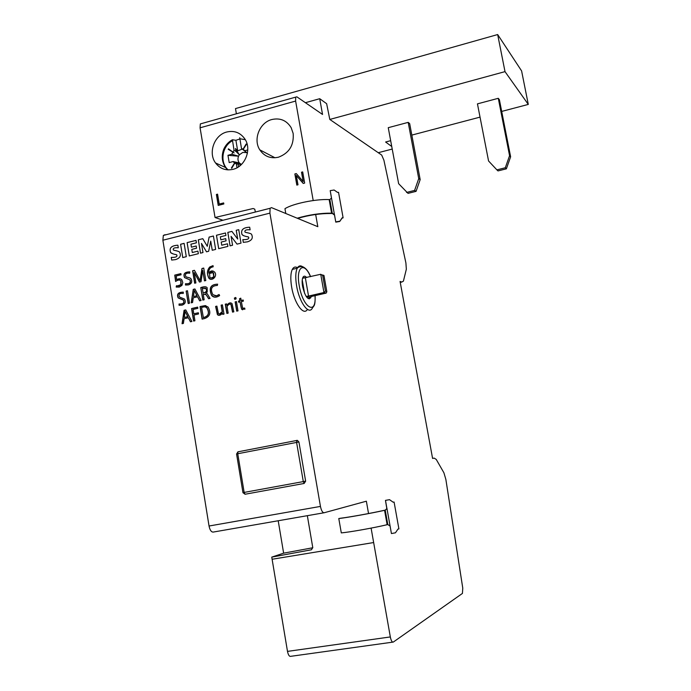 <?xml version="1.0" encoding="UTF-8"?>
<svg xmlns="http://www.w3.org/2000/svg" width="691" height="691" viewBox="0 0 691 691"><rect width="100%" height="100%" fill="white"/><g stroke="black" fill="none" stroke-linecap="round" stroke-linejoin="round"><path stroke-width="1.04" d="M242.178 149.161L237.695 150.854L235.899 140.29L232.392 139.755C228.548 141.862 225.672 144.998 223.763 149.161C221.301 155.846 221.889 161.962 225.534 167.498L227.538 169.848M226.752 132.007C214.314 134.97 207.861 152.884 215.566 162.99C220.032 168.785 225.871 170.893 233.074 169.312C245.201 166.566 251.956 149.342 244.925 139.046C240.425 132.637 234.361 130.297 226.752 132.007M271.874 119.517C259.643 122.462 252.897 139.461 259.807 149.843C264.333 156.434 270.544 158.887 278.438 157.211C289.166 153.143 294.072 145.222 293.157 133.432L291.161 127.671C286.635 120.415 280.209 117.695 271.874 119.517M297.7 267.849C295.437 266.406 293.649 266.925 292.31 269.395C290.583 273.17 290.358 279.026 291.628 286.964C294.236 303.228 303.703 316.331 307.4 309.387M309.197 298.935L309.162 298.141M306.692 277.575C305.094 275.795 303.833 275.726 302.908 277.367C302.027 279.319 301.924 282.343 302.589 286.437C305.102 296.525 307.823 300.309 310.751 297.778L311.2 296.534M201.098 300.499L199.656 300.835L197.531 296.785L193.255 297.795L192.564 302.503L191.217 302.822L193.255 289.365L194.922 288.968L201.098 300.499M186.777 277.134C189.204 277.575 190.621 278.136 191.027 278.836C192.504 281.695 191.666 283.707 188.513 284.882L185.508 285.029L185.473 283.733C189.524 283.992 191.01 282.714 189.913 279.89L184.549 277.601C182.951 273.878 184.687 271.96 189.757 271.848L189.705 273.204C186.268 272.772 184.929 273.852 185.689 276.452L186.777 277.134M194.206 272.548L195.907 282.93L194.646 283.232L192.599 270.768L194.439 270.319L200.079 280.581L201.962 268.497L203.741 268.065L205.806 280.555L204.467 280.874L202.748 270.475L201.012 281.703L199.466 282.075L194.206 272.548L199.587 282.049M181.923 285.418L179.28 287.093L176.179 287.024L176.473 285.737L178.848 285.996L180.826 284.822L180.8 280.771C179.591 279.613 177.863 279.855 175.6 281.479L174.745 275.113L180.878 273.619L181.068 274.802L176.222 275.977L176.68 279.639C178.96 278.43 180.696 278.508 181.88 279.864L182.804 282.61L181.923 285.418M236.089 298.875L234.525 299.134L234.404 298.02L235.968 297.761L236.089 298.875M204.881 305.612L208.069 307.02C211.23 312.747 210.047 316.599 204.501 318.568L202.109 319.121L200.044 306.571L205.028 305.638L200.2 306.597L202.247 319.087M244.968 309.145L241.625 309.24L240.045 301.907L238.654 302.235L238.464 301.112L239.863 300.792L239.518 298.762L240.762 298.166L241.15 300.49L243.189 300.015L243.379 301.138L241.34 301.613L242.645 308.212L244.666 308.065L244.968 309.145M227.071 306.536L228.168 313.127L226.881 313.42L225.275 304.178L226.544 303.885L226.838 305.353C228.661 302.805 230.397 302.235 232.055 303.66L233.834 311.822L232.539 312.116L230.984 304.584C229.801 303.565 228.496 304.221 227.071 306.536M236.452 301.587L238.006 310.864L236.711 311.157L235.156 301.881L236.452 301.587M222.217 311.727L221.129 305.146L222.407 304.852L224.005 314.077L222.744 314.37L222.45 312.902L221.699 313.982C220.023 315.545 218.598 315.761 217.423 314.63L215.609 306.433L216.888 306.13L218.46 313.679C219.617 314.647 220.87 313.99 222.217 311.727L219.254 314.111M250.125 229.818C246.238 229.507 244.51 230.215 244.942 231.934C244.579 232.504 251.835 233.161 251.688 234.655C253.217 238.067 251.783 240.468 247.413 241.85L243.301 242.36L242.835 239.63C247.283 239.786 249.218 238.991 248.63 237.229L248.337 236.944C244.813 236.296 242.705 235.484 242.005 234.517C240.546 229.939 243.102 227.503 249.676 227.209L250.125 229.818M178.295 247.784C174.46 247.482 172.81 248.181 173.346 249.892C172.983 250.332 179.496 251.075 179.608 252.284C181.362 255.661 180.04 258.097 175.644 259.591L171.688 260.066L171.256 257.389C175.635 257.544 177.475 256.741 176.784 254.979L176.55 254.772C173.527 254.167 171.558 253.45 170.668 252.638C168.898 248.06 171.299 245.59 177.881 245.21L178.295 247.784M231.07 236.357L232.565 245.236L230.06 245.858L227.797 232.409L231.9 231.381L237.695 239.051L236.218 230.293L238.732 229.662L241.012 243.146L237.039 244.13L231.07 236.357L237.056 244.13M227.469 243.802L227.9 246.393L218.693 248.665L216.456 235.251L225.516 232.979L225.922 235.441L220.343 236.832L220.844 239.846L225.707 238.628L226.078 240.848L221.215 242.057L221.742 245.219L227.469 243.802L221.742 245.219M201.47 243.422L202.981 252.552L200.494 253.165L198.291 239.812L202.791 238.68L207.274 246.298L209.097 237.099L213.415 236.02L215.644 249.425L212.241 250.263L210.72 241.107L208.656 251.282L206.497 251.818L201.47 243.422L206.523 251.818M197.92 251.127L198.343 253.701L189.274 255.946L187.097 242.619L196.019 240.382L196.425 242.817L190.932 244.191L191.424 247.179L196.209 245.987L196.572 248.19L191.778 249.382L192.297 252.517L197.92 251.127L192.331 252.526M184.117 243.37L186.294 256.681L182.744 257.562L180.576 244.26L184.117 243.37M315.666 214.495L317.825 226.691L271.477 207.62L270.086 208.285L269.913 213.13L320.451 506.417C321.341 510.632 322.567 512.739 324.139 512.757L366.368 501.2L368.536 513.543M165.071 234.69L163.335 235.432L162.877 240.226L209.045 526.015C209.9 530.109 211.291 532.13 213.199 532.079L323.967 512.782M305.638 481.161L304.152 483.458L245.055 494.246L242.964 492.631L236.581 454.013L237.756 453.737L237.954 451.828L297.329 440.348L298.927 441.972L305.638 481.161L303.297 481.592L304.152 483.458M236.581 454.004L238.024 451.75M191.891 321.47L190.457 321.799L188.341 317.739L184.082 318.724L183.391 323.423L182.053 323.733L184.082 310.294L185.749 309.905L191.891 321.47M193.998 315.01L194.931 320.771L193.61 321.073L191.562 308.549L197.652 307.124L197.851 308.324L193.083 309.43L193.8 313.809L198.334 312.764L198.524 313.956L193.998 315.01M209.796 266.942L213.035 265.638L213.165 266.821C210.004 267.382 208.552 269.481 208.82 273.118C210.487 270.622 212.413 270.267 214.616 272.073C218.011 276.124 211.671 281.919 208.846 278.136C206.704 273.809 207.024 270.077 209.796 266.942L209.952 266.985C207.17 270.112 206.859 273.843 209.002 278.171L210.591 279.25M187.468 290.747L189.498 303.219L188.177 303.53L186.147 291.058L187.468 290.747M203.232 294.219L204.147 299.782L202.817 300.093L200.761 287.577C204.087 286.489 206.22 286.532 207.162 287.715L207.231 291.991L205.883 293.044L207.196 293.675L210.055 298.391L208.639 298.728L206.065 294.634L203.232 294.219M180.334 297.389L184.514 299.048C186.069 301.924 185.248 303.962 182.061 305.154L179.064 305.284L179.029 303.988C183.106 304.256 184.575 302.969 183.435 300.136L178.157 297.899C176.49 294.159 178.209 292.233 183.305 292.12L183.253 293.476C179.79 293.036 178.459 294.124 179.271 296.741L180.334 297.389M217.415 285.435C211.55 285.737 210.021 288.812 212.845 294.651L216.43 295.834L219.09 294.513L219.617 295.601C216.214 297.795 213.536 297.717 211.576 295.377C208.57 288.095 210.591 284.364 217.656 284.174L217.199 285.383M236.382 113.79L235.493 108.573L497.667 34.55L521.601 70.923L528.287 104.419L505.009 71.631L329.806 119.439L326.636 103.685L319.717 98.709L322.542 114.456L296.862 96.826L295.67 97.137L295.618 101.067L313.204 200.554M498.289 98.303L477.455 103.866L488.563 160.977L496.889 169.865L505.302 167.766L509.569 155.682L498.289 98.303L499.386 99.685L510.623 156.805L506.373 168.829L505.302 167.766M371.102 528.105L390.329 636.938C391.132 640.756 392.134 642.457 393.326 642.051L462.426 593.431L462.771 588.127L445.868 479.45L443.916 472.791L436.22 459.394L434.155 458.107L432.583 458.409L400.072 281.444L401.782 282.049L403.414 281.151L406.343 269.205L405.902 262.943L383.894 160.165L381.674 155.052L329.806 119.439M378.262 152.702L392.22 149.057M391.745 146.501L385.604 142.009L390.665 140.679M411.819 135.099L480.038 117.124M501.692 111.424L528.287 104.419M420.171 179.608L416.06 191.364L408.036 193.368L398.638 183.685L388.256 127.688L408.191 122.367L409.668 123.603L420.171 179.608L418.729 178.615L408.191 122.367M505.009 71.631L497.667 34.55M416.06 191.364L414.6 190.422L418.729 178.615M406.55 192.435L414.6 190.422M296.327 175.497L297.994 184.799L296.819 185.102L294.867 173.951L296.284 173.579L303.194 181.534L301.526 172.214L302.693 171.904L304.662 183.072L303.228 183.443L296.327 175.497L303.28 183.426M302.71 171.99L301.639 172.266L303.194 181.534M296.344 173.657L294.979 174.011L296.923 185.076M223.668 202.999L219.228 204.07L223.659 202.921L223.832 203.966L218.226 205.417L216.387 194.473L217.57 194.162L219.228 204.07M217.579 194.249L216.525 194.525L218.339 205.382M213.769 276.823L213.113 272.617L209.546 273.463L209.839 277.281C211.204 278.482 212.517 278.326 213.769 276.823L211.075 278.058M213.044 265.707L209.952 266.985M213.009 271.01L208.82 273.118M212.396 272.245L213.614 273.014L213.916 276.858M188.505 277.54L187.684 277.367M189.757 271.874C184.808 272.047 183.124 273.964 184.704 277.635L190.077 279.924C191.165 282.749 189.679 284.027 185.629 283.768L185.672 285.046M202.748 270.475L204.605 280.84M203.75 268.134L202.118 268.531L200.079 280.581M194.482 270.388L192.754 270.803L194.784 283.198M176.628 285.789L176.723 287.145M180.291 278.87L176.68 279.639M180.887 273.696L174.909 275.148L175.747 281.384M179.72 280.088L180.956 280.805L181.163 284.562L177.337 285.97M235.553 297.467L234.551 298.046L235.087 299.453M203.24 317.618C208.501 316.297 209.71 313.058 206.851 307.901C206.255 306.726 204.493 306.571 201.573 307.452L203.396 317.635C208.656 316.314 209.857 313.083 206.998 307.927L205.279 306.942M205.883 305.69L205.028 305.638M198.343 312.824L193.8 313.809M197.661 307.184L191.718 308.575L193.756 321.039M185.102 311.339L184.281 317.437L187.753 316.633L185.102 311.339L187.909 316.659L184.281 317.437M188.341 317.739L190.586 321.764M185.784 309.957L184.238 310.319L182.225 323.69M240.045 301.907L241.09 307.288L241.772 309.266L242.636 309.818M244.692 308.177L243.284 308.601M243.197 300.075L241.15 300.49M240.779 298.262L239.665 298.797L240.002 300.818L238.611 301.146L238.792 302.2M230.328 304.152L231.131 304.61L232.677 312.09M230.941 302.934L226.838 305.353M226.553 303.945L225.421 304.213L227.019 313.386M236.46 301.647L235.303 301.915L236.849 311.131M222.416 304.912L221.275 305.172L222.364 311.753M216.896 306.191L215.756 306.459L217.57 314.655L218.676 315.329M222.45 312.902L222.882 314.345M249.779 233.333L245.46 232.297M249.676 227.218C243.12 227.52 240.572 229.956 242.031 234.525L243.759 235.795M247.905 236.754L248.665 237.238C249.244 239 247.318 239.794 242.869 239.639L243.327 242.36M177.008 250.945L174.184 250.306M177.881 245.219C171.325 245.607 168.932 248.078 170.703 252.638L173 253.873M175.704 254.452L176.818 254.979C177.509 256.75 175.661 257.553 171.29 257.397L171.722 260.066M238.74 229.68L236.244 230.31L237.721 239.06M231.908 231.399L227.831 232.418L230.086 245.849M225.707 238.645L220.87 239.855M225.516 232.997L216.482 235.268L218.719 248.665M210.72 241.107L212.267 250.254M213.415 236.037L209.131 237.108L207.274 246.298M202.8 238.697L198.326 239.82L200.52 253.165M196.209 246.005L191.424 247.179M196.028 240.399L187.123 242.627L189.308 255.938M184.117 243.387L180.601 244.269L182.769 257.553M303.021 277.16L305.042 277.963M308.091 298.547L310.829 296.62L326.169 293.096L326.843 291.74L323.958 275.821L322.671 275.441L325.426 291.058L326.713 291.395M322.999 275.139L323.958 275.821M302.572 278.248L320.736 274.284L322.671 275.441M305.362 277.894L308.54 296.068L306.165 296.422M308.54 296.068L323.949 292.526L325.426 291.058M309.516 297.018L306.338 296.689M387.798 524.564L390.087 526.032L391.426 533.556L386.848 507.902L386.83 508.671L385.224 510.174L387.798 524.564L387.141 524.711C374.073 527.829 350 532.122 341.302 532.899L338.789 518.544C347.418 517.585 371.482 513.258 384.576 510.312L385.224 510.174M385.466 500.388L389.525 499.671L385.466 500.388L386.83 508.671M389.525 499.671L393.162 502.21L394.086 502.037L393.119 502.176M385.353 510.139L383.738 510.433C371.585 513.163 349.499 517.153 340.663 518.224L338.789 518.544M385.293 510.096L386.779 508.628M385.509 500.422L386.796 507.868M394.086 502.037L398.906 528.9L397.981 529.081L395.451 532.796L391.426 533.556M285.789 213.51L284.96 208.691C292.664 203.681 315.847 198.896 329.166 199.587L329.832 199.613L332.25 213.174L334.513 214.789L335.783 222.139L339.696 221.491L342.175 218.045L343.073 217.898L342.175 218.045M343.082 217.622L338.538 192.314L337.64 192.461L334.107 190.008L330.203 190.647L334.513 215.065L332.388 213.502L330.816 213.493C320.183 213.424 309.127 215.056 297.648 218.391M330.203 190.647L331.481 198.101M334.513 215.065L335.783 222.139M332.25 213.174L331.585 213.156C320.589 213.07 309.119 214.754 297.182 218.201M331.464 197.997L329.832 199.613M342.175 217.777L339.696 221.491M339.696 221.224L335.774 221.871M278.205 520.755L283.63 553.163L271.753 557.119L311.408 549.786L312.781 547.643L307.34 515.685M312.79 547.756L283.63 553.163M222.873 220.291L226.423 219.393M255.402 212.016L254.746 209.148L253.122 208.518L215.048 217.501L222.865 220.222M271.753 557.119L287.491 651.388C288.268 655.111 289.399 656.752 290.894 656.303L392.695 642.146M201.781 123.508L200.338 123.914L200.079 127.809L215.048 217.501M305.413 102.7L319.717 98.709M235.372 163.214L236.089 163.326L234.793 163.128L231.753 168.25L231.381 167.999L233.765 164.864M247.404 153.281L241.487 148.453L239.725 137.734M246.1 152.564L242.774 152.426L239.345 154.819L238.55 156.183L227.961 155.302L229.196 162.61L233.1 161.556L239.354 162.964C237.842 160.96 237.574 158.697 238.55 156.183L231.856 154.248L227.961 155.302M247.775 149.938L244.761 150.75L247.413 153.229M246.108 144.039L243.051 149.196L244.156 150.197L243.267 149.334L246.48 144.289L246.108 144.039L244.389 147.563M244.761 150.75L243.267 149.334M243.051 149.196L241.487 148.453M239.354 162.964L241.409 164.484L239.008 166.496M238.559 166.816L238.101 164.138L240.96 164.277L239.967 165.408M239.872 138.969L235.899 140.29M239.345 154.819L235.441 148.522L235.925 151.364L239.345 154.819M237.695 150.854L235.441 148.522M235.925 151.364L234.076 150.465L232.392 139.755M228.211 149.265L234.137 152.91L228.471 148.85L228.211 149.265L233.29 152.158M234.137 152.91L233.152 152.383M235.432 163.223L234.577 162.981L231.381 167.999M233.1 161.556L234.577 162.981M238.101 164.138L236.357 163.871L237.013 167.74M234.793 163.128L236.357 163.871M234.076 150.465L232.893 151.951M232.746 152.184L231.856 154.248M506.373 168.829L497.995 170.919L496.889 169.865M509.569 155.682L510.623 156.805M186.147 291.058L188.323 303.496M187.477 290.807L186.302 291.092M193.454 296.508L197.09 295.713L193.454 296.508L194.275 290.401L197.09 295.713M196.935 295.688L194.275 290.401M197.531 296.785L199.785 300.81M193.255 289.365L191.39 302.779M194.957 289.028L193.411 289.399M203.042 293.027C206.289 292.233 207.265 290.773 205.961 288.648L202.29 288.449L203.189 293.053C206.436 292.258 207.412 290.807 206.117 288.683L205.123 288.112M200.761 287.577L202.964 300.058M205.771 286.834L200.917 287.611M206.082 294.651L208.76 298.702M205.158 293.995L206.065 294.634M179.029 303.988L179.228 305.292M183.141 299.877L183.59 300.162C184.73 302.995 183.262 304.282 179.194 304.014M183.305 292.138C178.33 292.31 176.663 294.236 178.313 297.925L183.296 299.903M219.142 294.625L216.577 295.869L214.884 295.912M217.656 284.174C210.703 284.467 208.725 288.216 211.722 295.403L214.426 297.13M315.131 295.636C315.295 306.009 314.137 305.474 312.496 307.858C309.041 315.683 299.281 302.537 296.594 285.806C295.316 277.86 295.523 272.004 297.225 268.229C298.512 265.802 300.257 265.258 302.451 266.622M310.501 276.685C304.1 261.008 295.696 266.83 299.22 285.564C302.822 307.953 316.599 315.968 315.001 295.662M162.877 240.226L269.913 213.13M209.045 526.015L320.451 506.417M302.243 279.967L304.576 293.347M320.736 274.284L323.949 292.526L326.169 293.096M298.927 441.972L237.756 453.737L244.156 492.415L303.297 481.592L296.586 442.37L296.776 440.366M242.999 492.787L244.156 492.415L245.055 494.246M384.576 510.312L387.141 524.711M329.166 199.587L331.585 213.156M253.122 208.518L254.754 209.166M400.244 282.394L401.782 282.049M432.583 458.401L434.155 458.107M287.491 651.388L390.329 636.938M272.107 559.261L373.65 542.547M200.079 127.809L295.618 101.067M245.322 139.703L239.829 138.744M232.435 140.774C222.01 146.086 219.565 162.722 228.16 169.882M215.566 162.99L225.534 167.498M259.807 149.843L274.992 157.773M308.73 298.236L310.751 297.778M323.984 275.562L326.843 291.74M322.343 274.94L323.967 275.424M242.956 492.631L236.572 454.013L237.954 451.828L297.329 440.348M270.086 208.285L163.335 235.432M295.67 97.137L200.338 123.914M310.613 276.659C308.428 271.209 305.69 267.866 302.408 266.614C300.058 266.493 298.331 267.037 297.225 268.229L292.31 269.395M239.691 163.335L233.679 162.221"/></g></svg>

